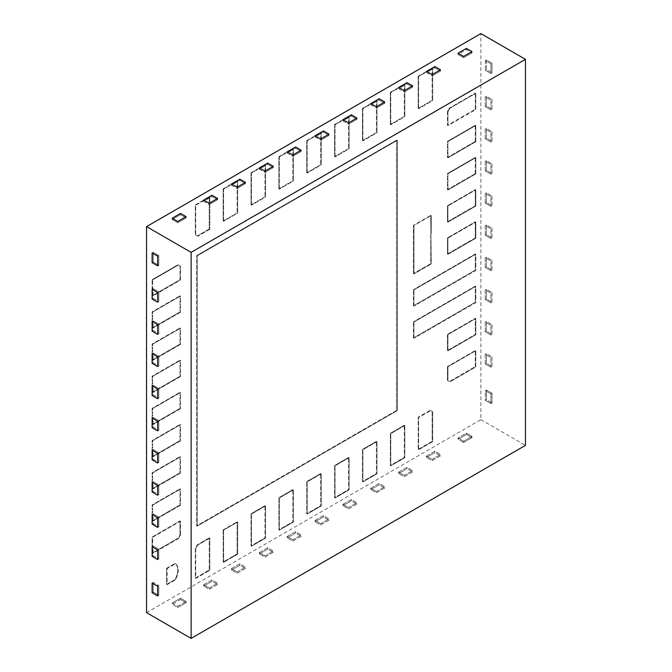 <?xml version="1.0" encoding="UTF-8"?>
<svg xmlns="http://www.w3.org/2000/svg" width="672" height="672" viewBox="0 0 672 672"><rect width="100%" height="100%" fill="white"/><g stroke="black" fill="none" stroke-linecap="round" stroke-linejoin="round"><path stroke-width="0.5" stroke-dasharray="3.36 2.52" d="M146.546 612.662L480.875 419.647L480.875 33.6M209.236 537.869L197.257 544.782L197.761 545.076L209.815 538.121L209.236 537.869L197.257 544.782L197.761 545.076L195.737 548.587L197.761 545.076L209.815 538.121L209.236 537.869L209.236 570.041L209.236 537.869M206.447 571.645L209.236 570.041L209.815 570.284L209.815 538.121L209.815 570.284L209.236 570.041L206.447 571.645L195.737 578.416L195.737 548.587L195.308 548.159L197.257 544.782L195.308 548.159L195.737 548.587L195.737 578.416L209.815 570.284L195.308 578.08L195.308 548.159L195.308 578.08L195.737 578.416L195.308 578.08L206.447 571.645L206.959 571.956L206.447 571.645M223.163 529.83L237.098 521.783L223.163 529.83L223.6 530.166L237.678 522.035L237.098 521.783L237.098 553.955L237.098 521.783L237.678 522.035L223.6 530.166L223.6 562.33L237.678 554.198L237.678 522.035L237.678 554.198L237.098 553.955L234.31 555.559L223.6 562.33L223.6 530.166L223.163 529.83L223.163 561.994L237.678 554.198L237.098 553.955L223.163 561.994L223.6 562.33L223.163 561.994L223.163 529.83M166.606 568.268L174.938 563.455L175.451 563.749L167.118 568.562L167.118 584.648L175.451 579.835A14.188 8.19 120 0 0 175.451 563.749L167.118 568.562L167.118 584.648L175.451 579.835A14.188 8.19 120 0 0 175.451 563.749L174.938 563.455L166.606 568.268L167.118 568.562L166.606 568.268L166.606 584.354L174.938 579.541A14.188 8.19 120 0 0 174.938 563.455A14.188 8.19 120 0 1 174.938 579.541L175.451 579.835L174.938 579.541L166.606 584.354L166.606 568.268M264.953 505.697L251.026 513.744L251.454 514.08L265.541 505.949L264.953 505.697L251.026 513.744L251.454 514.08L251.454 546.244L265.541 538.121L265.541 505.949L251.454 514.08L251.454 546.244L265.541 538.121L264.953 537.869L264.953 505.697L264.953 537.869L253.814 544.303L254.318 544.606L253.814 544.303L251.026 545.908L251.026 513.744L251.026 545.908L251.454 546.244L251.026 545.908L264.953 537.869L265.541 538.121L265.541 505.949L264.953 505.697M292.816 489.611L278.888 497.658L279.317 497.994L293.395 489.863L292.816 489.611L278.888 497.658L279.317 497.994L279.317 530.166L293.395 522.035L293.395 489.863L279.317 497.994L279.317 530.166L293.395 522.035L292.816 521.783L292.816 489.611L292.816 521.783L281.669 528.217L282.181 528.52L281.669 528.217L278.888 529.83L278.888 497.658L278.888 529.83L279.317 530.166L278.888 529.83L281.669 528.217L292.816 521.783L293.395 522.035L293.395 489.863L292.816 489.611M320.678 473.525L306.743 481.572L307.18 481.908L321.258 473.777L320.678 473.525L306.743 481.572L307.18 481.908L307.18 514.08L321.258 505.949L321.258 473.777L307.18 481.908L307.18 514.08L321.258 505.949L320.678 505.697L320.678 473.525L320.678 505.697L309.532 512.131L310.036 512.442L309.532 512.131L306.743 513.744L306.743 481.572L306.743 513.744L307.18 514.08L306.743 513.744L309.532 512.131L320.678 505.697L321.258 505.949L321.258 473.777L320.678 473.525M348.541 457.447L334.606 465.486L335.034 465.822L349.121 457.691L348.541 457.447L334.606 465.486L335.034 465.822L335.034 497.994L349.121 489.863L349.121 457.691L335.034 465.822L335.034 497.994L349.121 489.863L348.541 489.611L348.541 457.447L348.541 489.611L337.394 496.045L337.898 496.356L337.394 496.045L334.606 497.658L334.606 465.486L334.606 497.658L335.034 497.994L334.606 497.658L348.541 489.611L349.121 489.863L349.121 457.691L348.541 457.447M376.396 441.361L362.468 449.4L362.897 449.736L376.975 441.605L376.396 441.361L362.468 449.4L362.897 449.736L362.897 481.908L376.975 473.777L376.975 441.605L362.897 449.736L362.897 481.908L376.975 473.777L376.396 473.533L376.396 441.361L376.396 473.533L365.257 479.959L365.761 480.27L365.257 479.959L362.468 481.572L362.468 449.4L362.468 481.572L362.897 481.908L362.468 481.572L365.257 479.959L376.396 473.533L376.975 473.777L376.975 441.605L376.396 441.361M404.258 425.275L390.331 433.314L390.76 433.65L404.838 425.519L404.258 425.275L390.331 433.314L390.76 433.65L390.76 465.822L404.838 457.691L404.838 425.519L390.76 433.65L390.76 465.822L404.838 457.691L404.258 457.447L404.258 425.275L404.258 457.447L393.112 463.882L393.616 464.184L393.112 463.882L390.331 465.486L390.331 433.314L390.331 465.486L390.76 465.822L390.331 465.486L401.47 459.052L404.258 457.447L404.838 457.691L404.838 425.519L404.258 425.275M430.164 410.315L418.186 417.228L418.614 417.564L430.676 410.609L418.614 417.564L418.614 449.736L432.701 441.605L432.701 411.776L430.164 410.315L418.186 417.228L418.614 417.564L418.614 449.736L432.701 441.605L432.121 441.361L432.121 411.44L430.164 410.315L432.701 411.776L430.164 410.315M429.332 442.966L432.121 441.361L432.121 411.44L432.701 411.776L432.701 441.605L432.121 441.361L420.974 447.796L421.478 448.098L420.974 447.796L418.186 449.4L418.186 417.228L418.186 449.4L418.614 449.736L418.186 449.4L429.332 442.966L429.836 443.276L429.332 442.966M209.236 229.034L197.257 235.948L197.761 236.242L195.737 235.074L197.761 236.242L209.815 229.278L209.236 229.034L197.257 235.948L197.761 236.242L209.815 229.278L209.236 229.034L209.236 196.862L209.236 229.034M195.308 234.822L197.257 235.948L195.308 234.822L195.737 235.074L195.737 205.237L209.815 197.114L209.815 229.278L209.815 197.114L209.236 196.862L206.447 198.467L209.236 196.862L209.815 197.114L195.737 205.237L195.737 235.074L195.308 234.822L195.308 204.901L206.447 198.467L206.959 198.752L206.447 198.467L198.089 203.297L198.601 203.574L198.089 203.297L195.308 204.901L195.737 205.237L195.308 204.901L195.308 234.822M237.098 212.948L223.163 220.987L223.6 221.323L223.6 189.16L237.678 181.028L237.678 213.192L223.6 221.323L237.678 213.192L237.098 212.948L223.163 220.987L223.6 221.323L223.6 189.16L237.678 181.028L237.098 180.776L237.098 212.948L237.098 180.776L234.31 182.389L237.098 180.776L237.678 181.028L237.678 213.192L237.098 212.948M223.163 188.824L223.163 220.987L223.163 188.824L234.31 182.389L234.814 182.666L234.31 182.389L225.952 187.211L226.456 187.488L225.952 187.211L223.163 188.824L223.6 189.16L223.163 188.824M264.953 196.862L251.026 204.901L251.454 205.237L251.454 173.074L265.541 164.942L265.541 197.114L251.454 205.237L265.541 197.114L264.953 196.862L251.026 204.901L251.454 205.237L251.454 173.074L265.541 164.942L264.953 164.69L264.953 196.862L264.953 164.69L262.172 166.303L264.953 164.69L265.541 164.942L265.541 197.114L264.953 196.862M251.026 172.738L251.026 204.901L251.026 172.738L262.172 166.303L262.676 166.58L262.172 166.303L253.814 171.125L254.318 171.402L253.814 171.125L251.026 172.738L251.454 173.074L251.026 172.738M292.816 180.776L278.888 188.824L279.317 189.16L279.317 156.988L293.395 148.856L293.395 181.028L279.317 189.16L293.395 181.028L292.816 180.776L278.888 188.824L279.317 189.16L279.317 156.988L293.395 148.856L292.816 148.604L292.816 180.776L292.816 148.604L290.027 150.217L292.816 148.604L293.395 148.856L293.395 181.028L292.816 180.776M278.888 156.652L278.888 188.824L278.888 156.652L290.027 150.217L290.539 150.494L290.027 150.217L281.669 155.039L282.181 155.324L281.669 155.039L278.888 156.652L279.317 156.988L278.888 156.652M320.678 164.69L306.743 172.738L307.18 173.074L307.18 140.902L321.258 132.77L321.258 164.942L307.18 173.074L321.258 164.942L320.678 164.69L306.743 172.738L307.18 173.074L307.18 140.902L321.258 132.77L320.678 132.518L320.678 164.69L320.678 132.518L317.89 134.131L320.678 132.518L321.258 132.77L321.258 164.942L320.678 164.69M306.743 140.566L306.743 172.738L306.743 140.566L317.89 134.131L318.394 134.408L317.89 134.131L309.532 138.953L310.036 139.238L309.532 138.953L306.743 140.566L307.18 140.902L306.743 140.566M348.541 148.604L334.606 156.652L335.034 156.988L335.034 124.816L349.121 116.684L349.121 148.856L335.034 156.988L349.121 148.856L348.541 148.604L334.606 156.652L335.034 156.988L335.034 124.816L349.121 116.684L348.541 116.441L348.541 148.604L348.541 116.441L345.752 118.045L348.541 116.441L349.121 116.684L349.121 148.856L348.541 148.604M334.606 124.48L334.606 156.652L334.606 124.48L345.752 118.045L346.256 118.322L345.752 118.045L337.394 122.875L337.898 123.152L337.394 122.875L334.606 124.48L335.034 124.816L334.606 124.48M376.396 132.527L362.468 140.566L362.897 140.902L362.897 108.73L376.975 100.598L376.975 132.77L362.897 140.902L376.975 132.77L376.396 132.527L362.468 140.566L362.897 140.902L362.897 108.73L376.975 100.598L376.396 100.355L376.396 132.527L376.396 100.355L373.615 101.959L376.396 100.355L376.975 100.598L376.975 132.77L376.396 132.527M362.468 108.394L362.468 140.566L362.468 108.394L373.615 101.959L374.119 102.236L373.615 101.959L365.257 106.789L365.761 107.066L365.257 106.789L362.468 108.394L362.897 108.73L362.468 108.394M404.258 116.441L390.331 124.48L390.76 124.816L390.76 92.644L404.838 84.512L404.838 116.684L390.76 124.816L404.838 116.684L404.258 116.441L390.331 124.48L390.76 124.816L390.76 92.644L404.838 84.512L404.258 84.269L404.258 116.441L404.258 84.269L401.47 85.873L404.258 84.269L404.838 84.512L404.838 116.684L404.258 116.441M390.331 92.308L390.331 124.48L390.331 92.308L401.47 85.873L401.974 86.159L401.47 85.873L393.112 90.703L393.616 90.98L393.112 90.703L390.331 92.308L390.76 92.644L390.331 92.308M432.121 100.355L418.186 108.394L418.614 108.73L418.614 76.558L432.701 68.435L432.701 100.598L418.614 108.73L432.701 100.598L432.121 100.355L418.186 108.394L418.614 108.73L418.614 76.558L432.701 68.435L432.121 68.183L432.121 100.355L432.121 68.183L429.332 69.787L432.121 68.183L432.701 68.435L432.701 100.598L432.121 100.355M418.186 76.222L418.186 108.394L418.186 76.222L429.332 69.787L429.836 70.073L429.332 69.787L420.974 74.617L421.478 74.894L420.974 74.617L418.186 76.222L418.614 76.558L418.186 76.222M447.443 366.559L447.443 380.394L449.971 381.856L447.947 380.688L449.971 381.856L475.81 366.946L475.81 350.683L447.947 366.769L447.947 380.688L447.443 380.394L449.971 381.856L475.81 366.946L475.81 350.683L475.297 350.482L447.443 366.559L447.443 380.394L447.947 380.688L447.947 366.769L447.443 366.559L475.297 350.482L475.297 363.35L475.818 363.636L475.297 363.35L475.297 366.559L449.392 381.52L475.297 366.559L475.81 366.946L475.297 366.559L475.297 350.482L475.81 350.683L447.947 366.769L447.443 366.559M447.443 334.396L447.443 350.482L447.947 350.86L447.947 334.597L447.443 334.396L447.443 350.482L447.947 350.86L475.81 334.774L475.81 318.511L447.947 334.597L447.947 350.86L475.81 334.774L475.81 318.511L475.297 318.31L447.443 334.396L475.297 318.31L475.297 331.178L475.818 331.464L475.297 331.178L475.297 334.396L447.443 350.482L475.297 334.396L475.81 334.774L475.297 334.396L475.297 318.31L475.81 318.511L447.947 334.597L447.443 334.396M475.297 302.224L413.448 337.932L413.448 321.846L413.96 322.048L475.81 286.339L475.297 286.138L413.448 321.846L475.297 286.138L475.297 299.006L475.818 299.292L475.81 286.339L413.96 322.048L413.96 338.31L413.448 337.932L413.448 321.846L413.96 322.048L413.96 338.31L413.448 337.932L475.297 302.224L475.297 299.006L475.818 299.292L475.81 302.602L413.96 338.31L475.81 302.602L475.81 286.339L475.297 286.138L475.297 302.224L475.81 302.602L475.297 302.224M475.297 270.052L413.448 305.76L413.448 289.674L413.96 289.884L475.81 254.176L475.297 253.966L413.448 289.674L475.297 253.966L475.297 266.834L475.818 267.12L475.81 254.176L413.96 289.884L413.96 306.138L413.448 305.76L413.448 289.674L413.96 289.884L413.96 306.138L413.448 305.76L475.297 270.052L475.297 266.834L475.818 267.12L475.81 270.43L413.96 306.138L475.81 270.43L475.81 254.176L475.297 253.966L475.297 270.052L475.81 270.43L475.297 270.052M475.297 237.88L447.443 253.966L447.443 237.88L447.922 238.098L447.922 254.36L447.443 253.966L447.443 237.88L447.922 238.098L447.922 254.36L447.443 253.966L475.297 237.88L475.297 234.662L475.818 234.948L475.81 222.004L447.922 238.098L475.81 222.004L475.297 221.794L447.443 237.88L475.297 221.794L475.297 234.662L475.818 234.948L475.81 238.258L447.922 254.36L475.81 238.258L475.81 222.004L475.297 221.794L475.297 237.88L475.81 238.258L475.297 237.88M475.297 205.708L447.443 221.794L447.443 205.708L447.922 205.926L447.922 222.188L447.443 221.794L447.443 205.708L447.922 205.926L447.922 222.188L447.443 221.794L475.297 205.708L475.297 202.49L475.818 202.776L475.81 189.832L447.922 205.926L475.81 189.832L475.297 189.63L447.443 205.708L475.297 189.63L475.297 202.49L475.818 202.776L475.81 206.094L447.922 222.188L475.81 206.094L475.81 189.832L475.297 189.63L475.297 205.708L475.81 206.094L475.297 205.708M475.297 173.544L447.443 189.63L447.947 190.008L447.947 173.746L447.443 173.544L447.443 189.63L447.947 190.008L475.81 173.922L475.81 157.66L447.947 173.746L447.947 190.008L475.81 173.922L475.81 157.66L475.297 157.458L447.443 173.544L447.443 189.63L475.297 173.544L475.297 170.327L475.818 170.612L475.297 170.327L475.297 157.458L447.443 173.544L447.947 173.746L475.81 157.66L475.297 157.458L475.297 173.544L475.81 173.922L475.297 173.544M475.297 141.372L447.443 157.458L447.947 157.836L447.947 141.574L447.443 141.372L447.443 157.458L447.947 157.836L475.81 141.75L475.81 125.488L447.947 141.574L447.947 157.836L475.81 141.75L475.81 125.488L475.297 125.286L447.443 141.372L447.443 157.458L475.297 141.372L475.297 138.155L475.818 138.44L475.297 138.155L475.297 125.286L447.443 141.372L447.947 141.574L475.81 125.488L475.297 125.286L475.297 141.372L475.81 141.75L475.297 141.372M447.443 111.451L447.443 125.286L447.947 125.664L447.947 111.745L449.971 108.234L449.392 108.074L447.443 111.451L447.947 111.745L449.971 108.234L449.392 108.074L475.297 93.114L449.392 108.074L447.443 111.451L447.443 125.286L447.947 125.664L475.81 109.578L475.81 93.316L475.297 93.114L475.81 109.578L447.947 125.664L447.947 111.745L447.443 111.451M475.297 109.2L475.297 105.983L475.818 106.268L475.81 93.316L449.971 108.234L475.81 93.316L475.297 93.114L475.297 109.2L447.443 125.286L475.297 109.2L475.81 109.578L475.297 109.2M179.987 520.976L179.987 534.811L178.03 538.188L178.466 538.616L152.628 553.526L152.628 537.272L180.491 521.186L180.491 535.105L178.466 538.616L180.491 535.105L179.987 534.811L178.03 538.188L178.466 538.616L152.628 553.526L152.628 537.272L152.124 537.062L179.987 520.976L179.987 534.811L180.491 535.105L180.491 521.186L179.987 520.976L152.124 537.062L152.124 540.28L152.124 537.062L152.628 537.272L180.491 521.186L179.987 520.976M152.124 553.148L178.03 538.188L152.124 553.148L152.124 540.28L152.62 540.582L152.124 540.28L152.124 549.931L152.62 550.234L152.124 549.931L152.124 553.148L152.628 553.526L152.124 553.148M179.987 488.804L179.987 504.89L180.491 505.277L152.628 521.354L152.628 505.1L180.491 489.014L180.491 505.277L180.491 489.014L179.987 488.804L179.987 504.89L180.491 505.277L152.628 521.354L152.628 505.1L152.124 504.89L179.987 488.804L152.124 504.89L152.124 508.108L152.124 504.89L152.628 505.1L180.491 489.014L179.987 488.804M152.124 520.976L179.987 504.89L152.124 520.976L152.124 508.108L152.62 508.41L152.124 508.108L152.124 517.759L152.62 518.062L152.124 517.759L152.124 520.976L152.628 521.354L152.124 520.976M179.987 456.641L179.987 472.727L180.491 473.105L152.628 489.191L152.628 472.928L180.491 456.842L180.491 473.105L180.491 456.842L179.987 456.641L179.987 472.727L180.491 473.105L152.628 489.191L152.628 472.928L152.124 472.727L179.987 456.641L152.124 472.727L152.124 475.944L152.124 472.727L152.628 472.928L180.491 456.842L179.987 456.641M152.124 488.804L179.987 472.727L152.124 488.804L152.124 475.944L152.62 476.238L152.124 475.944L152.124 485.587L152.62 485.89L152.124 485.587L152.124 488.804L152.628 489.191L152.124 488.804M179.987 424.469L179.987 440.555L180.491 440.933L152.628 457.019L152.628 440.756L180.491 424.67L180.491 440.933L180.491 424.67L179.987 424.469L179.987 440.555L180.491 440.933L152.628 457.019L152.628 440.756L152.124 440.555L179.987 424.469L152.124 440.555L152.124 443.772L152.124 440.555L152.628 440.756L180.491 424.67L179.987 424.469M152.124 456.641L179.987 440.555L152.124 456.641L152.124 443.772L152.62 444.066L152.124 443.772L152.124 453.424L152.62 453.718L152.124 453.424L152.124 456.641L152.628 457.019L152.124 456.641M179.987 392.297L179.987 408.383L180.491 408.761L152.628 424.847L152.628 408.584L180.491 392.498L180.491 408.761L180.491 392.498L179.987 392.297L179.987 408.383L180.491 408.761L152.628 424.847L152.628 408.584L152.124 408.383L179.987 392.297L152.124 408.383L152.124 411.6L152.124 408.383L152.628 408.584L180.491 392.498L179.987 392.297M152.124 424.469L179.987 408.383L152.124 424.469L152.124 411.6L152.62 411.894L152.124 411.6L152.124 421.252L152.62 421.546L152.124 421.252L152.124 424.469L152.628 424.847L152.124 424.469M179.987 360.125L179.987 376.211L180.491 376.589L152.628 392.675L152.628 376.412L180.491 360.335L180.491 376.589L180.491 360.335L179.987 360.125L179.987 376.211L180.491 376.589L152.628 392.675L152.628 376.412L152.124 376.211L179.987 360.125L152.124 376.211L152.124 379.428L152.124 376.211L152.628 376.412L180.491 360.335L179.987 360.125M152.124 392.297L179.987 376.211L152.124 392.297L152.124 379.428L152.62 379.73L152.124 379.428L152.124 389.08L152.62 389.382L152.124 389.08L152.124 392.297L152.628 392.675L152.124 392.297M179.987 327.953L179.987 344.039L180.491 344.425L152.628 360.503L152.628 344.249L180.491 328.163L180.491 344.425L180.491 328.163L179.987 327.953L179.987 344.039L180.491 344.425L152.628 360.503L152.628 344.249L152.124 344.039L179.987 327.953L152.124 344.039L152.124 347.256L152.124 344.039L152.628 344.249L180.491 328.163L179.987 327.953M152.124 360.125L179.987 344.039L152.124 360.125L152.124 347.256L152.62 347.558L152.124 347.256L152.124 356.908L152.62 357.21L152.124 356.908L152.124 360.125L152.628 360.503L152.124 360.125M179.987 295.789L179.987 311.875L180.491 312.253L152.628 328.339L152.628 312.077L180.491 295.991L180.491 312.253L180.491 295.991L179.987 295.789L179.987 311.875L180.491 312.253L152.628 328.339L152.628 312.077L152.124 311.875L179.987 295.789L152.124 311.875L152.124 315.084L152.124 311.875L152.628 312.077L180.491 295.991L179.987 295.789M152.124 327.953L179.987 311.875L152.124 327.953L152.124 315.084L152.62 315.386L152.124 315.084L152.124 324.736L152.62 325.038L152.124 324.736L152.124 327.953L152.628 328.339L152.124 327.953M179.987 265.868L179.987 279.703L180.491 280.081L152.628 296.167L152.628 279.905L178.466 264.986L178.03 264.743L152.124 279.703L178.03 264.743L180.491 266.162L180.491 280.081L180.491 266.162L178.03 264.743L179.987 265.868L179.987 279.703L180.491 280.081L152.628 296.167L152.628 279.905L152.124 279.703L152.124 282.92L152.124 279.703L152.628 279.905L178.466 264.986L179.987 265.868M152.124 295.789L179.987 279.703L152.124 295.789L152.124 282.92L152.62 283.214L152.124 282.92L152.124 292.572L152.62 292.866L152.124 292.572L152.124 295.789L152.628 296.167L152.124 295.789M396.732 140.087L396.732 410.315L196.703 525.806L196.703 255.57L396.732 140.087L397.261 140.339L397.261 410.617L197.182 526.134L197.182 255.856L397.261 140.339L397.261 410.617L197.182 526.134L197.182 255.856L397.261 140.339L396.732 140.087L396.732 410.315L397.261 410.617L396.732 410.315L196.703 525.806L197.182 526.134L196.703 525.806L196.703 255.57L197.182 255.856L196.703 255.57L396.732 140.087M413.448 273.588L413.448 225.338L430.727 215.359L431.256 263.987L413.96 273.974L413.96 225.54L431.256 215.552L431.239 233.663L431.256 215.552L430.727 215.359L431.256 263.987L430.727 263.617L431.256 263.987L413.96 273.974L413.448 273.588L430.727 263.617L430.727 233.377L430.727 263.617L413.448 273.588L413.448 225.338L413.96 225.54L431.256 215.552L430.727 215.359L413.448 225.338L413.96 225.54L413.96 273.974L413.448 273.588M480.875 419.647L525.454 445.376M492.013 402.914L492.013 393.263L492.013 402.914L490.904 403.561L490.904 393.91L492.013 393.263L486.444 390.046L492.013 393.263L490.904 393.91L490.904 403.561L485.327 400.344L490.904 403.561L492.013 402.914L486.444 399.697L486.444 390.046L486.444 399.697L485.327 400.344L485.327 390.692L486.444 390.046L485.327 390.692L490.904 393.91L485.327 390.692L485.327 400.344L486.444 399.697L492.013 402.914M492.013 366.559L492.013 356.916L490.904 357.554L490.904 367.206L492.013 366.559L486.444 363.35L492.013 366.559L492.013 356.916L490.904 357.554L485.218 354.27L485.218 363.922L490.904 367.206L492.013 366.559M486.444 363.35L486.444 353.699L492.013 356.916L486.444 353.699A7.879 4.553 180 0 1 485.218 354.27L485.218 363.922A7.879 4.553 180 0 0 486.444 363.35A7.879 4.553 180 0 1 485.218 363.922L490.904 367.206L490.904 357.554L485.218 354.27A7.879 4.553 180 0 0 486.444 353.699L486.444 363.35M492.013 334.396L492.013 324.744L490.904 325.382L490.904 335.034L492.013 334.396L486.444 331.178L492.013 334.396L492.013 324.744L490.904 325.382L485.218 322.106L485.218 331.758L490.904 335.034L492.013 334.396M486.444 331.178L486.444 321.527L492.013 324.744L486.444 321.527A7.879 4.553 180 0 1 485.218 322.106L485.218 331.758A7.879 4.553 180 0 0 486.444 331.178A7.879 4.553 180 0 1 485.218 331.758L490.904 335.034L490.904 325.382L485.218 322.106A7.879 4.553 180 0 0 486.444 321.527L486.444 331.178M492.013 302.224L492.013 292.572L490.904 293.219L490.904 302.862L492.013 302.224L486.444 299.006L492.013 302.224L492.013 292.572L490.904 293.219L485.218 289.934L485.218 299.586L490.904 302.862L492.013 302.224M486.444 299.006L486.444 289.355L492.013 292.572L486.444 289.355A7.879 4.553 180 0 1 485.218 289.934L485.218 299.586A7.879 4.553 180 0 0 486.444 299.006A7.879 4.553 180 0 1 485.218 299.586L490.904 302.862L490.904 293.219L485.218 289.934A7.879 4.553 180 0 0 486.444 289.355L486.444 299.006M492.013 270.052L492.013 260.4L490.904 261.047L490.904 270.698L492.013 270.052L486.444 266.834L492.013 270.052L492.013 260.4L490.904 261.047L485.218 257.762L485.218 267.414L490.904 270.698L492.013 270.052M486.444 266.834L486.444 257.183L492.013 260.4L486.444 257.183A7.879 4.553 180 0 1 485.218 257.762L485.218 267.414A7.879 4.553 180 0 0 486.444 266.834A7.879 4.553 180 0 1 485.218 267.414L490.904 270.698L490.904 261.047L485.218 257.762A7.879 4.553 180 0 0 486.444 257.183L486.444 266.834M492.013 237.88L492.013 228.228L490.904 228.875L490.904 238.526L492.013 237.88L486.444 234.662L492.013 237.88L492.013 228.228L490.904 228.875L485.218 225.59L485.218 235.242L490.904 238.526L492.013 237.88M486.444 234.662L486.444 225.011L492.013 228.228L486.444 225.011A7.879 4.553 180 0 1 485.218 225.59L485.218 235.242A7.879 4.553 180 0 0 486.444 234.662A7.879 4.553 180 0 1 485.218 235.242L490.904 238.526L490.904 228.875L485.218 225.59A7.879 4.553 180 0 0 486.444 225.011L486.444 234.662M492.013 205.708L492.013 196.064L490.904 196.703L490.904 206.354L492.013 205.708L486.444 202.49L492.013 205.708L492.013 196.064L490.904 196.703L485.218 193.418L485.218 203.07L490.904 206.354L492.013 205.708M486.444 202.49L486.444 192.847L492.013 196.064L486.444 192.847A7.879 4.553 180 0 1 485.218 193.418L485.218 203.07A7.879 4.553 180 0 0 486.444 202.49A7.879 4.553 180 0 1 485.218 203.07L490.904 206.354L490.904 196.703L485.218 193.418A7.879 4.553 180 0 0 486.444 192.847L486.444 202.49M492.013 173.544L492.013 163.892L490.904 164.531L490.904 174.182L492.013 173.544L486.444 170.327L492.013 173.544L492.013 163.892L490.904 164.531L485.218 161.255L485.218 170.906L490.904 174.182L492.013 173.544M486.444 170.327L486.444 160.675L492.013 163.892L486.444 160.675A7.879 4.553 180 0 1 485.218 161.255L485.218 170.906A7.879 4.553 180 0 0 486.444 170.327A7.879 4.553 180 0 1 485.218 170.906L490.904 174.182L490.904 164.531L485.218 161.255A7.879 4.553 180 0 0 486.444 160.675L486.444 170.327M492.013 141.372L492.013 131.72L490.904 132.359L490.904 142.01L492.013 141.372L486.444 138.155L492.013 141.372L492.013 131.72L490.904 132.359L485.218 129.083L485.218 138.734L490.904 142.01L492.013 141.372M486.444 138.155L486.444 128.503L492.013 131.72L486.444 128.503A7.879 4.553 180 0 1 485.218 129.083L485.218 138.734A7.879 4.553 180 0 0 486.444 138.155A7.879 4.553 180 0 1 485.218 138.734L490.904 142.01L490.904 132.359L485.218 129.083A7.879 4.553 180 0 0 486.444 128.503L486.444 138.155M492.013 109.2L492.013 99.548L490.904 100.195L490.904 109.847L492.013 109.2L486.444 105.983L492.013 109.2L492.013 99.548L490.904 100.195L485.218 96.911L485.218 106.562L490.904 109.847L492.013 109.2M486.444 105.983L486.444 96.331L492.013 99.548L486.444 96.331A7.879 4.553 180 0 1 485.218 96.911L485.218 106.562A7.879 4.553 180 0 0 486.444 105.983A7.879 4.553 180 0 1 485.218 106.562L490.904 109.847L490.904 100.195L485.218 96.911A7.879 4.553 180 0 0 486.444 96.331L486.444 105.983M492.013 72.845L492.013 63.193L490.904 63.84L490.904 73.492L492.013 72.845L486.444 69.628L486.444 59.976L492.013 63.193L492.013 72.845L490.904 73.492L485.327 70.274L486.444 69.628L492.013 72.845M177.752 607.513L186.11 602.692L186.11 601.406L177.752 606.228L177.752 607.513L172.183 604.296L180.541 599.474L186.11 602.692L177.752 607.513L177.752 606.228L172.183 603.011L172.183 604.296L177.752 607.513M209.236 589.344L217.594 584.514L217.594 583.229L209.236 588.05L209.236 589.344L203.666 586.127L209.236 589.344L217.594 584.514L217.594 583.229L211.907 579.944L203.549 584.774L209.236 588.05L209.236 589.344M203.666 586.127L212.024 581.297L217.594 584.514L212.024 581.297A7.879 4.553 -120 0 0 211.907 579.944L203.549 584.774A7.879 4.553 -120 0 1 203.666 586.127A7.879 4.553 -120 0 0 203.549 584.774L209.236 588.05L217.594 583.229L211.907 579.944A7.879 4.553 -120 0 1 212.024 581.297L203.666 586.127M237.098 573.258L245.456 568.428L245.456 567.143L237.098 571.973L237.098 573.258L231.521 570.041L237.098 573.258L245.456 568.428L245.456 567.143L239.77 563.858L231.412 568.688L237.098 571.973L237.098 573.258M231.521 570.041L239.879 565.211L245.456 568.428L239.879 565.211A7.879 4.553 -120 0 0 239.77 563.858L231.412 568.688A7.879 4.553 -120 0 1 231.521 570.041A7.879 4.553 -120 0 0 231.412 568.688L237.098 571.973L245.456 567.143L239.77 563.858A7.879 4.553 -120 0 1 239.879 565.211L231.521 570.041M264.953 557.172L273.311 552.342L273.311 551.057L264.953 555.887L264.953 557.172L259.384 553.955L264.953 557.172L273.311 552.342L273.311 551.057L267.632 547.781L259.274 552.602L264.953 555.887L264.953 557.172M259.384 553.955L267.742 549.125L273.311 552.342L267.742 549.125A7.879 4.553 -120 0 0 267.632 547.781L259.274 552.602A7.879 4.553 -120 0 1 259.384 553.955A7.879 4.553 -120 0 0 259.274 552.602L264.953 555.887L273.311 551.057L267.632 547.781A7.879 4.553 -120 0 1 267.742 549.125L259.384 553.955M292.816 541.086L301.174 536.264L301.174 534.971L292.816 539.801L292.816 541.086L287.246 537.869L292.816 541.086L301.174 536.264L301.174 534.971L295.487 531.695L287.129 536.516L292.816 539.801L292.816 541.086M287.246 537.869L295.604 533.047L301.174 536.264L295.604 533.047A7.879 4.553 -120 0 0 295.487 531.695L287.129 536.516A7.879 4.553 -120 0 1 287.246 537.869A7.879 4.553 -120 0 0 287.129 536.516L292.816 539.801L301.174 534.971L295.487 531.695A7.879 4.553 -120 0 1 295.604 533.047L287.246 537.869M320.678 525L329.036 520.178L329.036 518.885L320.678 523.715L320.678 525L315.101 521.783L320.678 525L329.036 520.178L329.036 518.885L323.35 515.609L314.992 520.43L320.678 523.715L320.678 525M315.101 521.783L323.459 516.961L329.036 520.178L323.459 516.961A7.879 4.553 -120 0 0 323.35 515.609L314.992 520.43A7.879 4.553 -120 0 1 315.101 521.783A7.879 4.553 -120 0 0 314.992 520.43L320.678 523.715L329.036 518.885L323.35 515.609A7.879 4.553 -120 0 1 323.459 516.961L315.101 521.783M348.541 508.914L356.899 504.092L356.899 502.807L348.541 507.629L348.541 508.914L342.964 505.697L348.541 508.914L356.899 504.092L356.899 502.807L351.212 499.523L342.854 504.344L348.541 507.629L348.541 508.914M342.964 505.697L351.322 500.875L356.899 504.092L351.322 500.875A7.879 4.553 -120 0 0 351.212 499.523L342.854 504.344A7.879 4.553 -120 0 1 342.964 505.697A7.879 4.553 -120 0 0 342.854 504.344L348.541 507.629L356.899 502.807L351.212 499.523A7.879 4.553 -120 0 1 351.322 500.875L342.964 505.697M376.396 492.828L384.754 488.006L384.754 486.721L376.396 491.543L376.396 492.828L370.826 489.611L376.396 492.828L384.754 488.006L384.754 486.721L379.067 483.437L370.709 488.258L376.396 491.543L376.396 492.828M370.826 489.611L379.184 484.789L384.754 488.006L379.184 484.789A7.879 4.553 -120 0 0 379.067 483.437L370.709 488.258A7.879 4.553 -120 0 1 370.826 489.611A7.879 4.553 -120 0 0 370.709 488.258L376.396 491.543L384.754 486.721L379.067 483.437A7.879 4.553 -120 0 1 379.184 484.789L370.826 489.611M404.258 476.742L412.616 471.92L412.616 470.635L404.258 475.457L404.258 476.742L398.689 473.533L404.258 476.742L412.616 471.92L412.616 470.635L406.93 467.351L398.572 472.181L404.258 475.457L404.258 476.742M398.689 473.533L407.047 468.703L412.616 471.92L407.047 468.703A7.879 4.553 -120 0 0 406.93 467.351L398.572 472.181A7.879 4.553 -120 0 1 398.689 473.533A7.879 4.553 -120 0 0 398.572 472.181L404.258 475.457L412.616 470.635L406.93 467.351A7.879 4.553 -120 0 1 407.047 468.703L398.689 473.533M432.121 460.664L440.479 455.834L440.479 454.549L432.121 459.371L432.121 460.664L426.544 457.447L432.121 460.664L440.479 455.834L440.479 454.549L434.792 451.265L426.434 456.095L432.121 459.371L432.121 460.664M426.544 457.447L434.902 452.617L440.479 455.834L434.902 452.617A7.879 4.553 -120 0 0 434.792 451.265L426.434 456.095A7.879 4.553 -120 0 1 426.544 457.447A7.879 4.553 -120 0 0 426.434 456.095L432.121 459.371L440.479 454.549L434.792 451.265A7.879 4.553 -120 0 1 434.902 452.617L426.544 457.447M463.596 442.487L471.954 437.657L463.596 442.487L463.596 441.202L471.954 436.372L471.954 437.657L466.385 434.44L471.954 437.657L471.954 436.372L463.596 441.202L458.027 437.984L463.596 441.202L463.596 442.487L458.027 439.27L466.385 434.44L458.027 439.27L458.027 437.984L466.385 433.154L466.385 434.44L466.385 433.154L471.954 436.372L466.385 433.154L458.027 437.984L458.027 439.27L463.596 442.487M463.596 56.44L463.596 57.725L471.954 52.903L471.954 51.618L471.954 52.903L463.596 57.725L458.027 54.508L463.596 57.725L463.596 56.44M432.121 75.902L432.121 74.617L432.121 75.902L426.434 72.618L434.792 67.796A7.879 4.553 60 0 0 434.902 66.57A7.879 4.553 60 0 1 434.792 67.796L440.479 71.081L432.121 75.902L426.434 72.618L434.792 67.796L440.479 71.081L432.121 75.902M440.479 69.787L440.479 71.081L440.479 69.787M404.258 91.988L404.258 90.703L404.258 91.988L398.572 88.704L406.93 83.882A7.879 4.553 60 0 0 407.047 82.656A7.879 4.553 60 0 1 406.93 83.882L412.616 87.167L404.258 91.988L398.572 88.704L406.93 83.882L412.616 87.167L404.258 91.988M412.616 85.873L412.616 87.167L412.616 85.873M376.396 108.074L376.396 106.789L376.396 108.074L370.709 104.79L379.067 99.968A7.879 4.553 60 0 0 379.184 98.742A7.879 4.553 60 0 1 379.067 99.968L384.754 103.244L376.396 108.074L370.709 104.79L379.067 99.968L384.754 103.244L376.396 108.074M384.754 101.959L384.754 103.244L384.754 101.959M348.541 124.16L348.541 122.875L348.541 124.16L342.854 120.876L351.212 116.054A7.879 4.553 60 0 0 351.322 114.828A7.879 4.553 60 0 1 351.212 116.054L356.899 119.33L348.541 124.16L342.854 120.876L351.212 116.054L356.899 119.33L348.541 124.16M356.899 118.045L356.899 119.33L356.899 118.045M320.678 140.246L320.678 138.953L320.678 140.246L314.992 136.962L323.35 132.132A7.879 4.553 60 0 0 323.459 130.914A7.879 4.553 60 0 1 323.35 132.132L329.036 135.416L320.678 140.246L314.992 136.962L323.35 132.132L329.036 135.416L320.678 140.246M329.036 134.131L329.036 135.416L329.036 134.131M292.816 156.332L292.816 155.039L292.816 156.332L287.129 153.048L295.487 148.218A7.879 4.553 60 0 0 295.604 147A7.879 4.553 60 0 1 295.487 148.218L301.174 151.502L292.816 156.332L287.129 153.048L295.487 148.218L301.174 151.502L292.816 156.332M301.174 150.217L301.174 151.502L301.174 150.217M264.953 172.41L264.953 171.125L264.953 172.41L259.274 169.134L267.632 164.304A7.879 4.553 60 0 0 267.742 163.086A7.879 4.553 60 0 1 267.632 164.304L273.311 167.588L264.953 172.41L259.274 169.134L267.632 164.304L273.311 167.588L264.953 172.41M273.311 166.303L273.311 167.588L273.311 166.303M237.098 188.496L237.098 187.211L237.098 188.496L231.412 185.22L239.77 180.39A7.879 4.553 60 0 0 239.879 179.172A7.879 4.553 60 0 1 239.77 180.39L245.456 183.674L237.098 188.496L231.412 185.22L239.77 180.39L245.456 183.674L237.098 188.496M245.456 182.389L245.456 183.674L245.456 182.389M158.81 265.222L157.693 265.868L158.81 265.222L158.81 255.57L158.81 265.222L153.233 262.004L152.124 262.651L153.233 262.004L158.81 265.222M157.693 256.217L158.81 255.57L153.233 252.353L153.233 262.004L153.233 252.353L158.81 255.57L157.693 256.217M158.81 301.577L157.693 302.224L158.81 301.577L153.124 298.292L153.124 288.641A7.879 4.553 0 0 1 152.124 289.355A7.879 4.553 0 0 0 153.124 288.641L158.81 291.925L158.81 301.577L153.124 298.292L153.124 288.641L158.81 291.925L158.81 301.577M157.693 292.572L158.81 291.925L157.693 292.572M158.81 333.749L157.693 334.387L158.81 333.749L153.124 330.464L153.124 320.813A7.879 4.553 0 0 1 152.124 321.518A7.879 4.553 0 0 0 153.124 320.813L158.81 324.097L158.81 333.749L153.124 330.464L153.124 320.813L158.81 324.097L158.81 333.749M157.693 324.736L158.81 324.097L157.693 324.736M158.81 365.921L157.693 366.559L158.81 365.921L153.124 362.636L153.124 352.985A7.879 4.553 0 0 1 152.124 353.69A7.879 4.553 0 0 0 153.124 352.985L158.81 356.269L158.81 365.921L153.124 362.636L153.124 352.985L158.81 356.269L158.81 365.921M157.693 356.908L158.81 356.269L157.693 356.908M158.81 398.084L157.693 398.731L158.81 398.084L153.124 394.808L153.124 385.157A7.879 4.553 0 0 1 152.124 385.862A7.879 4.553 0 0 0 153.124 385.157L158.81 388.433L158.81 398.084L153.124 394.808L153.124 385.157L158.81 388.433L158.81 398.084M157.693 389.08L158.81 388.433L157.693 389.08M158.81 430.256L157.693 430.903L158.81 430.256L153.124 426.972L153.124 417.329A7.879 4.553 0 0 1 152.124 418.034A7.879 4.553 0 0 0 153.124 417.329L158.81 420.605L158.81 430.256L153.124 426.972L153.124 417.329L158.81 420.605L158.81 430.256M157.693 421.252L158.81 420.605L157.693 421.252M158.81 462.428L157.693 463.075L158.81 462.428L153.124 459.144L153.124 449.492A7.879 4.553 0 0 1 152.124 450.206A7.879 4.553 0 0 0 153.124 449.492L158.81 452.777L158.81 462.428L153.124 459.144L153.124 449.492L158.81 452.777L158.81 462.428M157.693 453.424L158.81 452.777L157.693 453.424M158.81 494.6L157.693 495.239L158.81 494.6L153.124 491.316L153.124 481.664A7.879 4.553 0 0 1 152.124 482.37A7.879 4.553 0 0 0 153.124 481.664L158.81 484.949L158.81 494.6L153.124 491.316L153.124 481.664L158.81 484.949L158.81 494.6M157.693 485.587L158.81 484.949L157.693 485.587M158.81 526.772L157.693 527.411L158.81 526.772L153.124 523.488L153.124 513.836A7.879 4.553 0 0 1 152.124 514.542A7.879 4.553 0 0 0 153.124 513.836L158.81 517.121L158.81 526.772L153.124 523.488L153.124 513.836L158.81 517.121L158.81 526.772M157.693 517.759L158.81 517.121L157.693 517.759M209.236 204.582L209.236 203.297L209.236 204.582L203.549 201.298L211.907 196.476A7.879 4.553 60 0 0 212.024 195.258A7.879 4.553 60 0 1 211.907 196.476L217.594 199.76L209.236 204.582L203.549 201.298L211.907 196.476L217.594 199.76L209.236 204.582M217.594 198.467L217.594 199.76L217.594 198.467M158.81 558.936L157.693 559.583L158.81 558.936L153.124 555.66L153.124 546.008A7.879 4.553 0 0 1 152.124 546.714A7.879 4.553 0 0 0 153.124 546.008L158.81 549.284L158.81 558.936L153.124 555.66L153.124 546.008L158.81 549.284L158.81 558.936M157.693 549.931L158.81 549.284L157.693 549.931M177.752 222.76L177.752 221.474L177.752 222.76L186.11 217.93L177.752 222.76L172.183 219.542L172.183 218.257L172.183 219.542L177.752 222.76M186.11 216.644L186.11 217.93L180.541 214.721L172.183 219.542L180.541 214.721L186.11 217.93L186.11 216.644M157.693 595.938L158.81 595.291L158.81 585.64L157.693 586.286L158.81 585.64L153.233 582.422L152.124 583.069L153.233 582.422L153.233 592.074L158.81 595.291L158.81 585.64L153.233 582.422L153.233 592.074L158.81 595.291L157.693 595.938M466.385 49.686L466.385 48.401L466.385 49.686L458.027 54.508L458.027 53.222L458.027 54.508L466.385 49.686L471.954 52.903L466.385 49.686M152.124 253L153.233 252.353L152.124 253M180.541 598.189L172.183 603.011L172.183 604.296L180.541 599.474L180.541 598.189L186.11 601.406L177.752 606.228L172.183 603.011L180.541 598.189L186.11 601.406L186.11 602.692L180.541 599.474L180.541 598.189M485.327 60.623L485.327 70.274L490.904 73.492L490.904 63.84L485.327 60.623L490.904 63.84L492.013 63.193L486.444 59.976L485.327 60.623L485.327 70.274L486.444 69.628L486.444 59.976L485.327 60.623M180.541 213.427L180.541 214.721L180.541 213.427M152.124 592.721L153.233 592.074L152.124 592.721M203.666 200.08A7.879 4.553 60 0 1 203.549 201.298A7.879 4.553 60 0 0 203.666 200.08M231.521 183.994A7.879 4.553 60 0 1 231.412 185.22A7.879 4.553 60 0 0 231.521 183.994M259.384 167.908A7.879 4.553 60 0 1 259.274 169.134A7.879 4.553 60 0 0 259.384 167.908M287.246 151.822A7.879 4.553 60 0 1 287.129 153.048A7.879 4.553 60 0 0 287.246 151.822M315.101 135.736A7.879 4.553 60 0 1 314.992 136.962A7.879 4.553 60 0 0 315.101 135.736M342.964 119.658A7.879 4.553 60 0 1 342.854 120.876A7.879 4.553 60 0 0 342.964 119.658M370.826 103.572A7.879 4.553 60 0 1 370.709 104.79A7.879 4.553 60 0 0 370.826 103.572M398.689 87.486A7.879 4.553 60 0 1 398.572 88.704A7.879 4.553 60 0 0 398.689 87.486M426.544 71.4A7.879 4.553 60 0 1 426.434 72.618A7.879 4.553 60 0 0 426.544 71.4M152.124 556.366A7.879 4.553 0 0 0 153.124 555.66A7.879 4.553 0 0 1 152.124 556.366M152.124 524.194A7.879 4.553 0 0 0 153.124 523.488A7.879 4.553 0 0 1 152.124 524.194M152.124 492.022A7.879 4.553 0 0 0 153.124 491.316A7.879 4.553 0 0 1 152.124 492.022M152.124 459.858A7.879 4.553 0 0 0 153.124 459.144A7.879 4.553 0 0 1 152.124 459.858M152.124 427.686A7.879 4.553 0 0 0 153.124 426.972A7.879 4.553 0 0 1 152.124 427.686M152.124 395.514A7.879 4.553 0 0 0 153.124 394.808A7.879 4.553 0 0 1 152.124 395.514M152.124 363.342A7.879 4.553 0 0 0 153.124 362.636A7.879 4.553 0 0 1 152.124 363.342M152.124 331.17A7.879 4.553 0 0 0 153.124 330.464A7.879 4.553 0 0 1 152.124 331.17M152.124 299.006A7.879 4.553 0 0 0 153.124 298.292A7.879 4.553 0 0 1 152.124 299.006M166.606 584.354L167.118 584.648L166.606 584.354M475.297 96.331L475.818 96.617L475.297 96.331M475.297 128.503L475.818 128.789L475.297 128.503M475.297 160.675L475.818 160.961L475.297 160.675M475.297 192.847L475.818 193.133L475.297 192.847M475.297 225.011L475.818 225.296L475.297 225.011M475.297 257.183L475.818 257.468L475.297 257.183M475.297 289.355L475.818 289.64L475.297 289.355M475.297 321.527L475.818 321.812L475.297 321.527M475.297 353.699L475.818 353.984L475.297 353.699M431.239 245.885L430.727 245.599L431.239 245.885M401.47 459.052L401.974 459.354L401.47 459.052M373.615 475.138L374.119 475.44L373.615 475.138M345.752 491.224L346.256 491.526L345.752 491.224M317.89 507.31L318.394 507.612L317.89 507.31M290.027 523.396L290.539 523.698L290.027 523.396M262.172 539.482L262.676 539.784L262.172 539.482M234.31 555.559L234.814 555.87L234.31 555.559"/><path stroke-width="1.01" d="M525.454 59.338L480.875 33.6L146.546 226.624L146.546 612.662L191.125 638.4L525.454 445.376L525.454 59.338L191.125 252.353L191.125 638.4M146.546 226.624L191.125 252.353M157.693 256.217L157.693 265.868L157.693 256.217L152.124 253L152.124 262.651L157.693 265.868L152.124 262.651L152.124 253L157.693 256.217M157.693 292.572L157.693 302.224L157.693 292.572L152.124 289.355L157.693 292.572M152.124 289.355L152.124 299.006L157.693 302.224L152.124 299.006L152.124 289.355M157.693 324.736L157.693 334.387L157.693 324.736L152.124 321.518L157.693 324.736M152.124 321.518L152.124 331.17L157.693 334.387L152.124 331.17L152.124 321.518M157.693 356.908L157.693 366.559L157.693 356.908L152.124 353.69L157.693 356.908M152.124 353.69L152.124 363.342L157.693 366.559L152.124 363.342L152.124 353.69M157.693 389.08L157.693 398.731L157.693 389.08L152.124 385.862L157.693 389.08M152.124 385.862L152.124 395.514L157.693 398.731L152.124 395.514L152.124 385.862M157.693 421.252L157.693 430.903L157.693 421.252L152.124 418.034L157.693 421.252M152.124 418.034L152.124 427.686L157.693 430.903L152.124 427.686L152.124 418.034M157.693 453.424L157.693 463.075L157.693 453.424L152.124 450.206L157.693 453.424M152.124 450.206L152.124 459.858L157.693 463.075L152.124 459.858L152.124 450.206M157.693 485.587L157.693 495.239L157.693 485.587L152.124 482.37L157.693 485.587M152.124 482.37L152.124 492.022L157.693 495.239L152.124 492.022L152.124 482.37M157.693 517.759L157.693 527.411L157.693 517.759L152.124 514.542L157.693 517.759M152.124 514.542L152.124 524.194L157.693 527.411L152.124 524.194L152.124 514.542M157.693 549.931L157.693 559.583L157.693 549.931L152.124 546.714L157.693 549.931M152.124 546.714L152.124 556.366L157.693 559.583L152.124 556.366L152.124 546.714M157.693 586.286L157.693 595.938L157.693 586.286L152.124 583.069L152.124 592.721L157.693 595.938L152.124 592.721L152.124 583.069L157.693 586.286M471.954 51.618L463.596 56.44L471.954 51.618L466.385 48.401L458.027 53.222L463.596 56.44L458.027 53.222L466.385 48.401L471.954 51.618M440.479 69.787L432.121 74.617L440.479 69.787L434.902 66.57L440.479 69.787M434.902 66.57L426.544 71.4L432.121 74.617L426.544 71.4L434.902 66.57M412.616 85.873L404.258 90.703L412.616 85.873L407.047 82.656L412.616 85.873M407.047 82.656L398.689 87.486L404.258 90.703L398.689 87.486L407.047 82.656M384.754 101.959L376.396 106.789L384.754 101.959L379.184 98.742L384.754 101.959M379.184 98.742L370.826 103.572L376.396 106.789L370.826 103.572L379.184 98.742M356.899 118.045L348.541 122.875L356.899 118.045L351.322 114.828L356.899 118.045M351.322 114.828L342.964 119.658L348.541 122.875L342.964 119.658L351.322 114.828M329.036 134.131L320.678 138.953L329.036 134.131L323.459 130.914L329.036 134.131M323.459 130.914L315.101 135.736L320.678 138.953L315.101 135.736L323.459 130.914M301.174 150.217L292.816 155.039L301.174 150.217L295.604 147L301.174 150.217M295.604 147L287.246 151.822L292.816 155.039L287.246 151.822L295.604 147M273.311 166.303L264.953 171.125L273.311 166.303L267.742 163.086L273.311 166.303M267.742 163.086L259.384 167.908L264.953 171.125L259.384 167.908L267.742 163.086M245.456 182.389L237.098 187.211L245.456 182.389L239.879 179.172L245.456 182.389M239.879 179.172L231.521 183.994L237.098 187.211L231.521 183.994L239.879 179.172M217.594 198.467L209.236 203.297L217.594 198.467L212.024 195.258L217.594 198.467M212.024 195.258L203.666 200.08L209.236 203.297L203.666 200.08L212.024 195.258M186.11 216.644L177.752 221.474L186.11 216.644L180.541 213.427L172.183 218.257L177.752 221.474L172.183 218.257L180.541 213.427L186.11 216.644"/></g></svg>
